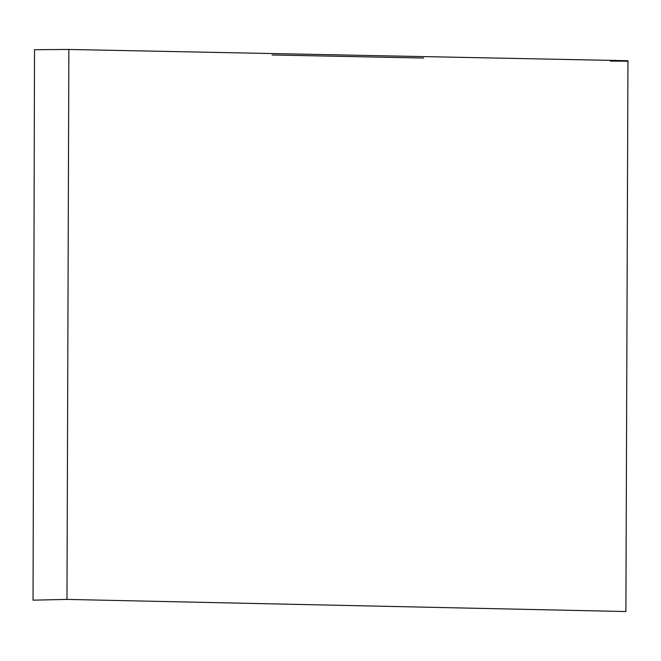 <?xml version="1.0" encoding="UTF-8"?>
<svg xmlns="http://www.w3.org/2000/svg" width="661" height="661" viewBox="0 0 661 661"><rect width="100%" height="100%" fill="white"/><g stroke="black" fill="none" stroke-linecap="round" stroke-linejoin="round"><path stroke-width="0.99" d="M627.95 60.721L68.868 49.459L66.976 599.411L625.893 611.541L627.95 60.721M66.976 599.411L33.05 600.163L34.512 49.707L68.868 49.459M272.101 54.979L423.684 58.036M627.074 61.233L610.31 61.06"/></g></svg>
